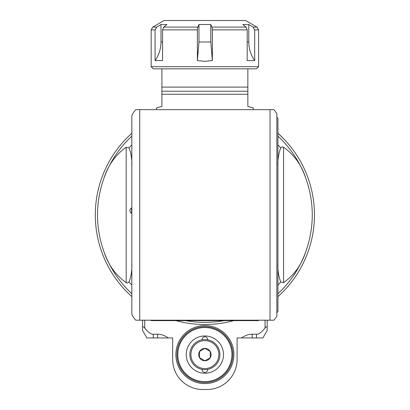 <?xml version="1.0" encoding="UTF-8"?>
<svg xmlns="http://www.w3.org/2000/svg" width="410" height="410" viewBox="0 0 410 410"><rect width="100%" height="100%" fill="white"/><g stroke="black" fill="none" stroke-linecap="round" stroke-linejoin="round"><path stroke-width="0.61" d="M258.592 320.21L258.592 320.64L151.167 320.64L151.167 320.21M277.929 167.659L277.929 166.573C277.606 159.905 278.539 153.683 280.727 147.907L282.275 146.821L283.582 147.195C294.052 154.734 301.386 164.851 305.583 177.54A107.425 107.425 0 0 0 277.929 136.171M270.026 109.66L273.993 109.66L276.853 113.549L276.853 316.325L273.957 320.21L270.026 320.21L270.026 109.66L135.766 109.66L133.911 111.833L131.83 115.425L131.83 314.449L133.911 318.042L135.736 320.174L140.794 320.21M270.026 320.21L139.733 320.21L139.733 109.66M276.853 312.738L277.929 311.574L277.929 118.295L276.853 117.137M277.929 198.286L277.929 193.991L277.929 198.286M131.83 166.573C132.153 159.905 131.22 153.683 129.032 147.907L126.177 147.195C115.712 154.734 108.378 164.851 104.176 177.54C95.269 202.473 95.269 227.401 104.176 252.329C108.378 265.024 115.712 275.141 126.177 282.68L127.489 283.054L129.032 281.962C131.205 276.263 132.138 270.041 131.83 263.302M277.929 263.302C277.606 269.97 278.539 276.191 280.727 281.962L283.582 282.68C294.052 275.141 301.386 265.024 305.583 252.329C314.49 227.401 314.49 202.473 305.583 177.54M170.468 320.21L241.521 320.21M153.278 320.21L154.99 320.21M131.83 136.171A107.425 107.425 0 0 0 104.176 177.54M104.176 252.329A107.425 107.425 0 0 0 131.83 293.704M185.74 320.64A107.425 107.425 0 0 0 224.019 320.64M277.929 293.704A107.425 107.425 0 0 0 305.583 252.329M253.221 109.66L253.221 107.876L247.85 106.441L247.85 91.215L161.909 91.215L161.909 106.441L156.538 107.876L156.538 109.66M247.85 68.839L247.85 91.215M247.85 87.105L161.909 87.105L161.909 91.215M151.167 66.692L258.592 66.692L256.445 68.839L153.32 68.839L151.167 66.692L151.167 29.879L155.072 29.879L155.072 60.598C158.962 55.001 160.935 48.8 160.992 41.984L160.992 24.513L156.64 27.091L155.072 29.879M254.687 29.879L254.687 60.598L247.194 60.598L247.194 29.879L246.046 27.091L242.858 24.513L248.767 24.513L253.119 27.091L254.687 29.879L258.592 29.879L258.592 66.692M212.375 60.598L210.791 41.984L210.791 24.513L211.955 27.091L212.375 29.879L212.375 60.598L204.882 61.321L197.384 60.598L197.384 29.879L197.804 27.091L198.973 24.513L198.973 41.984L197.384 60.598M160.992 24.513L166.901 24.513L163.713 27.091L162.565 29.879L162.565 60.598L155.072 60.598M210.791 24.513L198.973 24.513M156.64 27.091L152.781 27.091L164.195 20.5L245.57 20.5L256.983 27.091L253.119 27.091M254.687 60.598C250.802 55.001 248.829 48.8 248.767 41.984L248.767 24.513M131.83 207.952L131.554 207.952A3.008 3.008 0 0 0 131.554 213.323L131.554 207.952M283.125 138.232L277.929 133.265A109.572 109.572 0 0 1 277.929 296.609M131.83 133.265A109.572 109.572 0 0 0 131.83 296.609M176.028 320.64A109.572 109.572 0 0 0 233.736 320.64M283.356 138.467L284.125 139.262L283.356 138.467M267.187 327.4C266.93 326.473 266.213 326.693 265.039 328.051C261.395 332.459 258.531 334.514 256.445 334.217L256.445 337.937L262.887 337.937L267.187 330.496L267.187 320.21L267.187 330.496M168.356 337.937C164.559 335.416 160.976 334.176 157.614 334.217L157.614 337.937L172.651 337.937L172.651 359.421A30.079 30.079 0 0 0 202.73 389.5L207.029 389.5A30.079 30.079 0 0 0 237.108 359.421L237.108 337.937L241.403 337.937C245.2 335.416 248.783 334.176 252.145 334.217L256.445 334.217M157.614 337.937L153.32 337.937L153.32 334.217C151.234 334.514 148.369 332.459 144.725 328.051L144.725 320.21M153.32 334.217L157.614 334.217M204.882 325.581A29.002 29.002 0 0 1 230 369.087A29.002 29.002 0 0 1 179.759 369.087A29.002 29.002 0 0 1 204.882 325.581M153.32 337.937L146.872 337.937L142.572 330.496L142.572 320.21L142.572 327.4C142.829 326.473 143.546 326.693 144.725 328.051M256.445 337.937L241.403 337.937M142.572 330.496L142.572 327.4M204.882 382.52A27.931 27.931 0 0 0 232.808 354.588A27.931 27.931 0 0 0 204.882 326.657A27.931 27.931 0 0 0 176.951 354.588A27.931 27.931 0 0 0 204.882 382.52A27.931 27.931 0 0 0 232.808 354.588A27.931 27.931 0 0 0 204.882 326.657A27.931 27.931 0 0 0 176.951 354.588A27.931 27.931 0 0 0 204.882 382.52M204.882 373.213A18.629 18.629 0 0 0 221.01 345.276A18.629 18.629 0 0 0 188.749 345.276A18.629 18.629 0 0 0 204.882 373.213M202.099 339.808A2.793 2.793 0 0 1 204.749 336.759A2.793 2.793 0 0 1 207.66 339.808M207.66 369.369A2.793 2.793 0 0 1 204.749 372.418A2.793 2.793 0 0 1 202.099 369.369M189.84 354.588A15.037 15.037 0 0 0 212.4 367.611A15.037 15.037 0 0 0 212.4 341.561A15.037 15.037 0 0 0 189.84 354.588A15.037 15.037 0 0 0 212.4 367.611A15.037 15.037 0 0 0 212.4 341.561A15.037 15.037 0 0 0 189.84 354.588M210.253 351.488A6.201 6.201 0 0 1 204.882 360.79A6.201 6.201 0 0 1 199.511 351.488A6.201 6.201 0 0 1 210.253 351.488L210.253 357.689L204.882 360.79L199.511 357.689L199.511 351.488L204.882 348.387L210.253 351.488M129.032 147.907A101.219 101.219 0 0 1 131.83 144.868M277.929 144.868A101.219 101.219 0 0 1 280.727 147.907M126.177 147.195L126.177 282.68M280.727 281.962A101.219 101.219 0 0 1 277.929 285.006M131.83 285.006A101.219 101.219 0 0 1 129.032 281.962M283.582 282.68L283.582 147.195M161.909 94.254L247.85 94.254M212.375 29.879L247.194 29.879M162.565 29.879L197.384 29.879M210.791 41.984L198.973 41.984M197.804 27.091L163.713 27.091M246.046 27.091L211.955 27.091M162.565 41.984L160.992 41.984M248.767 41.984L247.194 41.984M265.039 320.21L265.039 328.051M252.145 337.937L252.145 334.217M204.882 381.654A27.065 27.065 0 0 1 181.44 341.053A27.065 27.065 0 0 1 228.319 341.053A27.065 27.065 0 0 1 204.882 381.654M190.916 354.588A13.966 13.966 0 0 0 211.862 366.683A13.966 13.966 0 0 0 211.862 342.493A13.966 13.966 0 0 0 190.916 354.588M161.909 68.839L161.909 87.105M256.983 27.091L258.592 29.879M152.781 27.091L151.167 29.879M131.554 213.323L131.83 213.323"/></g></svg>
